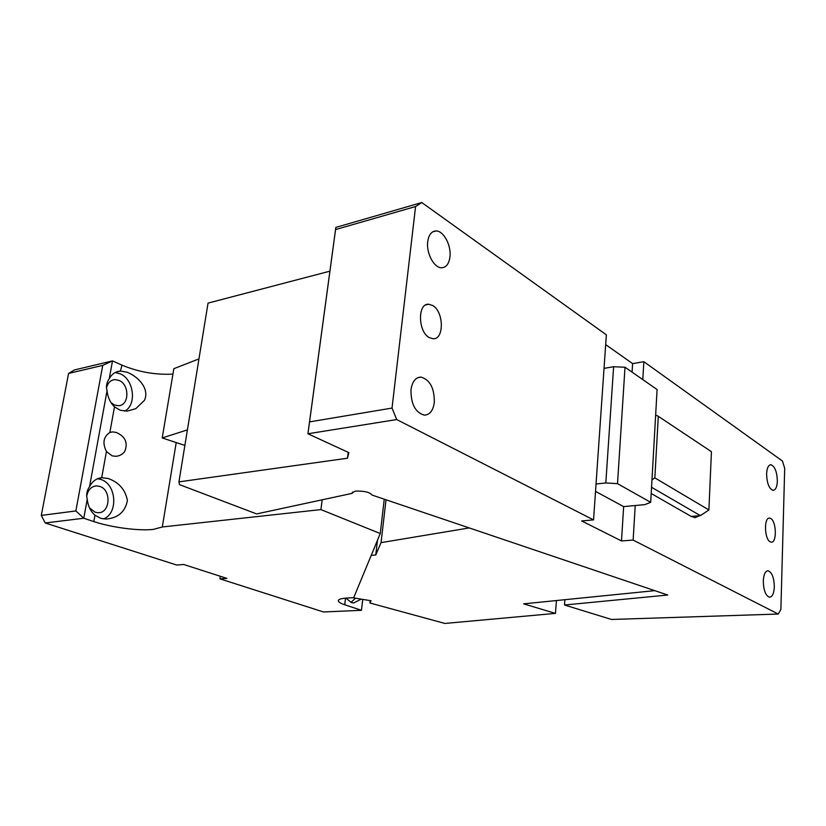 <?xml version="1.0" encoding="UTF-8"?>
<svg xmlns="http://www.w3.org/2000/svg" width="826" height="826" viewBox="0 0 826 826"><rect width="100%" height="100%" fill="white"/><g stroke="black" fill="none" stroke-linecap="round" stroke-linejoin="round"><path stroke-width="1.24" d="M564.912 599.697L564.509 605.004L667.728 595.03L371.999 495.042C369.862 492.224 364.4 490.902 355.603 491.088L352.124 492.678L352.341 493.318L352.495 492.048M329.915 271.165L208.038 303.111L178.943 481.878L179.469 484.625L256.618 513.927L352.341 493.318M348.221 452.349L347.478 458.213L178.943 481.878M347.478 458.213L348.882 452.648L307.922 433.764L309.554 421.89L392.03 408.075L396.717 419.556L307.922 433.764L335.831 227.408L421.787 202.556L415.581 206.541L392.03 408.075M421.787 202.556L606.356 334.829L593.553 519.905L581.659 520.938L621.503 540.947L633.139 540.08L778.237 614.048L780.89 609.402L784.7 468.27L782.449 461.022L643.867 361.705L642.793 379.599M621.503 540.947L623.651 506.606L595.525 491.387M564.509 605.004L611.539 619.469L778.237 614.048M187.409 429.892L162.216 437.935L184.879 445.431M198.952 358.907L173.852 368.685L162.216 437.935M415.581 206.541L335.562 229.576L309.554 421.89M335.562 229.576L335.831 227.408M604.043 368.365L613.615 366.734L625.014 367.229L657.093 389.552L650.692 502.322L617.518 483.654L625.014 367.229M596.042 483.995L605.819 482.952L613.615 366.734M432.762 305.548L428.818 304.236C417.502 302.874 417.822 331.629 429.231 337.555L432.948 338.743C444.243 339.992 444.027 311.805 432.762 305.548M605.685 344.618L632.613 363.616L632.076 372.144M617.518 483.654L605.819 482.952M623.651 506.606L644.796 504.634L650.692 502.322M651.549 487.278L700.407 515.641L708.894 509.952L711.434 451.688L658.291 416.304L654.842 477.893L708.894 509.952M651.972 479.885L654.842 477.893M655.648 415.024L658.291 416.304M396.717 419.556L593.553 519.905M635.225 505.522L633.139 540.08M632.613 363.616L643.867 361.705M651.198 493.494L691.197 516.426L700.407 515.641M691.197 516.426L695.12 517.675L701.79 514.712M770.792 518.552L769.584 518.129C763.854 517.097 764.308 538.934 770.1 541.773L771.236 542.145C776.967 543.105 776.533 521.557 770.792 518.552M410.987 389.707C410.863 404.017 415.302 412.494 424.306 415.137C429.788 414.879 433.134 410.625 434.331 402.386C434.445 388.189 429.985 379.764 420.95 377.09C415.571 377.317 412.246 381.519 410.987 389.707M427.713 241.677C426.123 253.148 434.104 268.037 441.559 267.769C446.185 267.521 448.983 263.907 449.953 256.907C451.461 245.549 443.624 230.733 436.066 230.95C431.523 231.177 428.746 234.749 427.713 241.677M766.6 473.835C766.91 483.262 769.058 488.775 773.043 490.365C775.593 490.117 777.029 487.061 777.349 481.197C777.039 471.832 774.891 466.339 770.895 464.728C768.387 464.955 766.951 467.991 766.6 473.835M763.276 580.957C763.523 590.28 765.609 595.701 769.512 597.208C772.341 596.919 773.941 593.502 774.334 586.956C774.076 577.684 771.99 572.294 768.077 570.766C765.289 571.034 763.689 574.431 763.276 580.957M68.579 373.445L74.433 369.945L112.501 360.89L102.744 365.381L68.579 373.445L41.3 515.414L75.868 510.943L83.777 518.243L93.803 521.567C111.273 527.463 138.923 531.087 153.347 529.394L162.309 526.978L320.901 509.59L380.259 533.544L353.704 597.694L347.343 598.024C341.551 598.365 338.536 599.253 338.288 600.688C338.288 601.958 340.436 603.321 344.721 604.756L361.458 610.311L323.462 611.963L219.943 578.85L226.861 578.376L183.682 564.478L176.743 565.046L45.203 522.982L41.3 515.414M102.744 365.381L75.868 510.943M112.501 360.89L121.99 365.154L120.389 371.091C115.578 371.432 111.861 373.992 109.238 378.762L112.501 360.89M172.944 374.095C155.67 375.035 138.685 372.051 121.99 365.154M109.238 378.762C106.585 382.479 105.852 386.475 107.05 390.75L89.549 486.628C86.802 490.551 86.038 494.743 87.246 499.214L83.777 518.243L45.203 522.982M89.528 507.907L95.166 512.244L98.077 512.729C110.23 513.4 111.716 489.973 99.822 486.421L96.673 485.874C91.314 486.338 88 489.777 86.709 496.189M124.612 451.688C128.247 442.994 125.469 436.582 116.27 432.452L112.635 431.895L109.858 432.473C103.405 436.727 102.269 443.077 106.43 451.523L112.088 455.828L115.764 456.303C119.378 456.055 122.32 454.517 124.612 451.688M111.128 402.768L114.504 404.988L118.273 405.7C129.352 405.927 129.878 384.503 118.934 380.373L114.938 379.599C110.622 380.043 107.814 382.789 106.513 387.838M106.43 451.523L101.712 477.707L108.041 478.471C118.81 482.219 125.263 489.539 127.41 500.432C125.222 511.81 118.128 518.016 106.141 519.038L100.906 518.398L94.949 515.228L93.803 521.567M120.926 371.07L127.039 372.227C137.818 376.253 149.94 388.705 144.457 400.311L135.794 408.674L127.194 411.121L120.235 410.274L114.484 406.815L109.858 432.473M176.217 442.571L162.309 526.978M322.171 499.813L320.901 509.59M384.255 499.183L380.259 533.544M220.325 576.269L219.943 578.85M362.717 599.697L361.458 610.311M360.652 599.428L353.652 602.99L351.422 602.577L345.867 598.117M87.246 499.214C87.928 505.863 90.488 511.211 94.949 515.228M103.57 518.914C118.428 513.565 116.528 484.222 101.061 479.514L97.602 478.719M101.712 477.707C96.466 478.285 92.409 481.259 89.549 486.628M107.05 390.75C107.71 397.234 110.188 402.592 114.484 406.815M124.695 411.131C137.075 404.946 133.915 379.134 120.121 373.796L115.093 372.578M350.978 602.412L355.056 598.602M386.021 499.782L381.054 542.63L469.261 527.928L654.77 590.652L523.643 603.847L555.454 613.388L444.863 623.444L369.955 603.011L370.234 600.667M381.054 542.63L375.758 554.989L371.235 555.34L353.631 597.879L371.05 600.77L369.955 603.011M556.435 600.543L555.454 613.388M377.482 540.256L375.758 554.989M345.526 598.148L344.721 604.756M425.762 304.918L428.818 304.236M769.006 518.17L769.584 518.129M417.832 377.668L420.95 377.09M432.659 231.869L436.066 230.95M770.214 464.801L770.895 464.728M767.519 570.797L768.077 570.766M94.319 486.215L96.673 485.874M112.635 431.895L110.199 432.349M112.233 380.208L114.938 379.599M98.996 478.223L102.692 477.655M116.167 372.051L120.389 371.091"/></g></svg>
